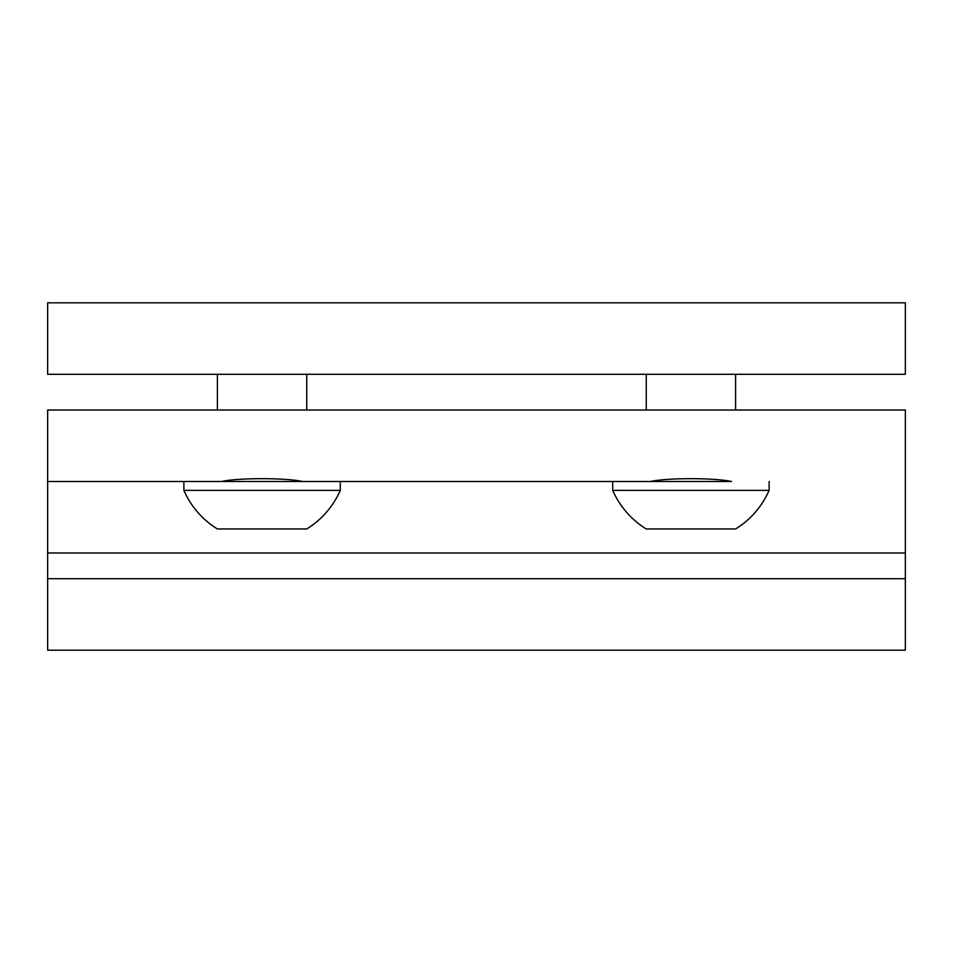 <?xml version="1.0" encoding="UTF-8"?>
<svg xmlns="http://www.w3.org/2000/svg" width="953" height="953" viewBox="0 0 953 953"><rect width="100%" height="100%" fill="white"/><g stroke="black" fill="none" stroke-linecap="round" stroke-linejoin="round"><path stroke-width="1.43" d="M47.65 302.816L47.65 374.291L905.35 374.291L905.35 302.816L47.65 302.816M221.43 481.503C238.786 477.739 285.364 477.739 302.72 481.503L650.28 481.503C667.636 477.739 714.214 477.739 731.57 481.503L47.65 481.503L47.65 650.184L905.35 650.184L905.35 410.028L47.65 410.028L47.65 481.503L221.43 481.503M735.597 528.963A85.293 85.293 0 0 0 769.119 490.366L612.731 490.366A85.293 85.293 0 0 0 646.253 528.963L735.597 528.963M306.747 528.963A85.293 85.293 0 0 0 340.269 490.366L183.881 490.366A85.293 85.293 0 0 0 217.403 528.963L306.747 528.963M905.35 552.978L47.65 552.978M905.35 578.709L47.65 578.709M646.253 374.291L646.253 410.028M612.731 481.503L612.731 490.366M769.119 481.503L769.119 490.366M735.597 374.291L735.597 410.028M217.403 374.291L217.403 410.028M183.881 481.503L183.881 490.366M340.269 481.503L340.269 490.366M306.747 374.291L306.747 410.028"/></g></svg>
